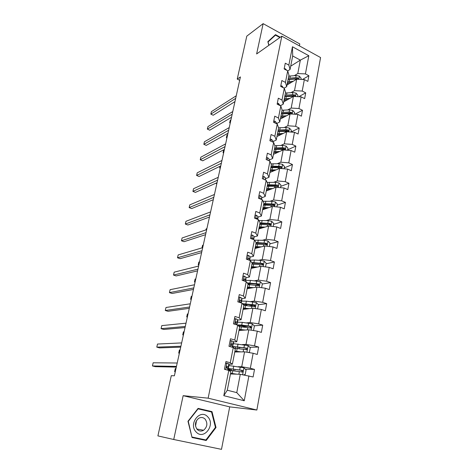 <?xml version="1.0" encoding="UTF-8"?>
<svg xmlns="http://www.w3.org/2000/svg" width="473" height="473" viewBox="0 0 473 473"><rect width="100%" height="100%" fill="white"/><g stroke="black" fill="none" stroke-linecap="round" stroke-linejoin="round"><path stroke-width="0.71" d="M299.421 45.881L299.793 43.936L263.142 23.65L246.788 36.149L237.239 79.086L239.669 80.298M256.863 410.026L320.57 57.552L281.831 36.179L208.138 398.171L256.863 410.026L229.701 406.869L183.152 395.67L173.727 439.5L221.494 449.35L229.701 406.869M173.727 439.5L157.905 435.893L171.297 375.663L174.383 375.804L240.414 76.933L237.239 79.086M294.33 75.645L297.777 73.569L300.349 60.112L308.828 55.719L305.422 73.9L308.881 75.739L302.454 79.499M290.694 66.173L300.349 60.112L292.686 55.974L290.044 69.484L287.744 70.915M297.777 73.569L305.422 73.9M291.055 92.631L294.508 90.656L296.689 79.228L304.358 79.582L307.828 81.409L308.881 75.739M304.358 79.582L302.212 91.053L305.712 92.856L298.741 96.711M287.72 109.919L291.179 108.057L293.408 96.421L301.13 96.841L304.642 98.632L305.712 92.856M301.13 96.841L298.948 108.512L302.484 110.286L294.91 114.224M284.326 127.521L287.791 125.777L290.055 113.928L297.842 114.407L301.396 116.163L302.484 110.286M297.842 114.407L295.619 126.297L299.196 128.029L291.031 132.002M280.873 145.448L284.344 143.822L286.65 131.754L294.496 132.298L298.091 134.019L299.196 128.029M294.496 132.298L292.231 144.407L295.856 146.104L287.667 149.799M277.349 163.699L280.826 162.198L283.179 149.906L291.084 150.52L294.726 152.2L295.856 146.104M291.084 150.52L288.778 162.86L292.444 164.515L284.243 167.921M273.766 182.294L277.249 180.928L279.644 168.406L287.614 169.086L291.291 170.729L292.444 164.515M287.614 169.086L285.26 181.656L288.973 183.27L280.761 186.38M270.113 201.244L273.601 200.008L276.043 187.249L284.072 188L287.797 189.602L288.973 183.27M284.072 188L281.672 200.812L285.432 202.385L277.208 205.181M266.394 220.548L269.882 219.454L272.371 206.447L280.465 207.275L284.238 208.835L285.432 202.385M280.465 207.275L278.018 220.335L281.825 221.861L273.589 224.338M262.598 240.225L266.092 239.279L268.629 226.017L276.788 226.928L280.607 228.435L281.825 221.861M276.788 226.928L274.293 240.237L278.148 241.715L269.9 243.855M258.731 260.286L262.231 259.488L264.815 245.972L273.039 246.959L276.906 248.42L278.148 241.715M273.039 246.959L270.497 260.528L274.399 261.959L266.139 263.751M254.787 280.737L258.288 280.093L260.925 266.311L269.214 267.381L273.134 268.794L274.399 261.959M269.214 267.381L266.624 281.222L270.58 282.6L262.308 284.025M250.767 301.591L254.267 301.112L256.957 287.058L265.318 288.217L269.291 289.577L270.58 282.6M265.318 288.217L262.675 302.33L266.683 303.654L258.406 304.701L256.283 302.507L246.386 301.165L241.662 301.124M246.664 322.858L250.17 322.556L252.913 308.213L261.338 309.46L265.365 310.767L266.683 303.654M261.338 309.46L258.642 323.869L262.704 325.134L254.178 325.802M242.483 344.557L245.99 344.433L248.786 329.799L257.282 331.141L261.362 332.389L262.704 325.134M257.282 331.141L254.533 345.84L258.648 347.052L249.827 347.306M238.215 366.699L241.721 366.758L244.576 351.823L253.144 353.266L257.277 354.454L258.648 347.052M253.144 353.266L250.335 368.266L254.509 369.413L245.345 369.206M248.916 375.846L244.251 400.761L223.806 395.688L228.772 370.43L230.895 371.79L227.288 390.225L236.772 392.625L240.278 374.303L253.108 376.969L254.509 369.413M230.286 362.75L233.278 347.549L235.318 349.169L232.379 364.198L230.286 362.75L225.952 361.555L224.421 369.259L228.772 370.43M234.756 340.028L237.683 325.14L239.651 327.014L236.772 341.737L234.756 340.028L230.481 338.774L228.979 346.313L233.278 347.549M244.109 304.186L241.082 319.724L239.131 317.773L234.921 316.455L233.449 323.845L237.683 325.14M239.131 317.773L242.005 303.187L237.824 301.833L239.267 294.596L243.424 295.968L246.238 281.677L242.117 280.264L243.524 273.175L247.627 274.606L250.383 260.599L246.315 259.133L247.698 252.18L251.748 253.664L254.45 239.935L250.436 238.416L251.79 231.604L255.787 233.136L258.435 219.673L254.474 218.106L255.804 211.425L259.748 213.01L262.344 199.807L258.435 198.193L259.736 191.642L263.632 193.268L266.181 180.319L262.32 178.664L263.597 172.237L267.44 173.91L269.941 161.204L266.128 159.502L267.381 153.199L271.177 154.913L273.631 142.45L269.864 140.706L271.094 134.521L274.843 136.277L277.249 124.044L273.53 122.265L274.742 116.192L278.443 117.984L280.808 105.976L277.131 104.161L278.319 98.201L281.973 100.028L284.297 88.244L280.666 86.393L281.831 80.54L285.444 82.403L287.72 70.832L284.131 68.946L285.278 63.199L288.849 65.097L292.456 46.756L308.828 55.719M287.72 70.832L288.932 75.172L286.685 86.648L284.125 88.155M286.685 86.648L285.444 82.403M287.016 84.963L296.689 79.228M294.508 90.656L302.212 91.053M284.297 88.244L285.556 92.436L283.268 104.125L280.341 105.751M283.268 104.125L281.973 100.028M283.711 101.849L293.408 96.421M291.179 108.057L298.948 108.512M280.808 105.976L282.115 110.02L279.785 121.922L276.445 123.66M279.785 121.922L278.443 117.984M280.347 119.036L290.055 113.928M287.791 125.777L295.619 126.297M277.249 124.044L278.609 127.923L276.238 140.049L272.803 141.711M276.238 140.049L274.843 136.277M276.924 136.537L286.65 131.754M284.344 143.822L292.231 144.407M273.631 142.45L275.044 146.163L272.625 158.514L269.184 160.057M272.625 158.514L271.177 154.913M273.441 154.352L283.179 149.906M280.826 162.198L288.778 162.86M269.941 161.204L271.407 164.746L268.942 177.334L265.501 178.741M268.942 177.334L267.44 173.91M269.888 172.491L279.644 168.406M277.249 180.928L285.26 181.656M266.181 180.319L267.7 183.684L265.187 196.508L261.746 197.779M265.187 196.508L263.632 193.268M266.275 190.968L276.043 187.249M273.601 200.008L281.672 200.812M262.344 199.807L263.922 202.982L261.368 216.055L257.915 217.184M261.368 216.055L259.748 213.01M262.592 209.781L272.371 206.447M269.882 219.454L278.018 220.335M258.435 219.673L260.073 222.653L257.466 235.98L254.019 236.967M257.466 235.98L255.787 233.136M258.843 228.956L268.629 226.017M266.092 239.279L274.293 240.237M254.45 239.935L256.147 242.708L253.493 256.301L250.04 257.129M253.493 256.301L251.748 253.664M255.018 248.491L264.815 245.972M262.231 259.488L270.497 260.528M250.383 260.599L252.15 263.165L249.437 277.024L245.984 277.692M249.437 277.024L247.627 274.606M251.122 268.404L260.925 266.311M258.288 280.093L266.624 281.222M246.238 281.677L248.065 284.025L245.298 298.161L241.845 298.664M245.298 298.161L243.424 295.968M247.154 288.696L256.957 287.058M254.267 301.112L262.675 302.33M241.082 319.724L237.623 320.055M243.902 305.304L242.005 303.187M243.104 309.389L252.913 308.213M250.17 322.556L258.642 323.869M236.772 341.737L233.319 341.884M238.971 330.485L248.786 329.799M245.99 344.433L254.533 345.84M232.379 364.198L228.926 364.157M234.762 352.007L244.576 351.823M241.721 366.758L250.335 368.266M223.806 395.688L227.288 390.225M263.142 23.65L256.626 53.957L281.831 36.179M183.152 395.67L208.138 398.171M230.469 373.96L240.278 374.303M236.772 392.625L244.251 400.761M290.044 69.484L288.849 65.097M292.456 46.756L292.686 55.974M241.295 347.549L239.267 347.608M248.65 326.24L243.335 326.654M254.102 305.245L249.141 305.871M258.353 284.711L255.727 285.16M262.314 264.578L261.315 264.791M198.092 408.382L187.97 421.277L192.056 437.525L206.198 440.499L216.013 427.509L211.993 411.628L198.092 408.382M280.288 37.266L275.505 34.635L267.854 41.654L268.83 45.349M192.056 437.519L203.26 439.878L203.567 439.476M209.096 411.433L197.897 408.631M209.042 411.238L211.993 411.628M215.428 427.403L216.013 427.509M203.26 439.878L206.198 440.499M225.615 363.24L227.01 363.134L228.843 363.879L229.103 364.766L228.554 367.633M227.01 363.134L225.556 363.548M226.733 367.959L228.536 367.716L228.282 366.741L226.774 366.398L226.945 368.083L227.921 368.556L228.181 369.508L230.611 370.347M176.464 366.404L152.43 365.942L153.157 362.785L177.209 363.016M226.496 366.794L226.449 367.438M176.305 367.113L155.239 366.664L152.43 365.942M243.63 374.9L245.233 374.421L246.078 369.933L243.879 367.758L228.962 365.564M236.772 374.178L230.605 373.25M234.939 374.119L230.558 373.499M228.057 370.146L242.608 372.032C243.193 371.34 243.092 370.779 242.306 370.347L227.696 368.378M231.451 368.893L231.185 370.235L228.737 369.005C229.05 368.68 230.806 368.751 233.999 369.218L241.177 370.318C242.052 370.714 242.182 371.275 241.567 372.003L242.608 372.032M231.185 370.235L232.166 370.548M175.986 368.55L175.3 368.532L174.614 371.642L175.3 371.666M174.614 371.642L175.264 371.813M230.067 340.85L231.457 340.702L233.254 341.536L233.467 342.641L232.923 345.461M231.457 340.702L230.02 341.08M232.574 347.182L232.349 346.118L232.131 347.223M180.917 346.242L156.788 347.141L157.509 344.042L181.65 342.913M232.131 345.905L232.905 345.562L232.704 344.344L231.208 343.924L231.398 345.574L232.349 346.118M230.901 344.48L231.007 345.195M180.716 347.158L159.567 347.897L156.788 347.141M234.431 318.914L235.814 318.719L237.576 319.642L237.204 323.733M235.814 318.719L234.401 319.068M185.292 326.441L161.074 328.664L161.778 325.613L186.013 323.177M236.701 324.212L237.18 323.857L237.032 322.391L235.554 321.9L235.761 323.52L236.689 324.129L236.79 324.868M185.044 327.57L163.824 329.45L161.074 328.664M248.337 352.456L249.437 352.149L250.27 347.75L248.1 345.568L233.278 343.652M239.255 347.277L239.048 348.755M241.07 351.888L234.945 351.078M239.232 351.924L234.88 351.404M234.076 348.181L246.876 349.736C247.42 349.056 247.314 348.512 246.551 348.093L232.414 346.419M234.336 348.199L233.739 347.915M233.142 347.513L233.029 347.194C233.36 346.762 235.116 346.75 238.291 347.152L245.422 348.122C246.273 348.5 246.409 349.05 245.83 349.76L246.876 349.736M180.083 350.02L179.391 350.044L178.717 353.1L179.403 353.089M178.717 353.1L179.362 353.278M253.008 330.467L253.563 330.32L254.379 326.009L252.233 323.822L242.253 322.355L237.511 322.178M241.839 325.454L243.376 326.447L243.264 327.009M245.28 330.048L239.196 329.35M243.447 330.172L239.119 329.752M239.208 326.589L250.377 328.008L251.051 327.884L250.708 326.281L241.727 325.069L236.855 324.886M237.99 325.43L248.91 326.269L249.578 326.37L250.347 327.269M242.111 330.266L241.384 329.929M184.103 331.804L183.418 331.857L182.749 334.866L183.441 334.819M182.749 334.866L183.388 335.05M196.147 432.003C203.81 440.611 215.794 424.719 207.777 416.902C200.363 408.205 187.97 423.962 196.147 432.003M197.188 429.437C199.109 431.264 201.244 431.536 203.579 430.259C207.34 426.959 207.86 423.252 205.134 419.125C203.177 417.257 201.001 417.003 198.607 418.363C194.941 421.68 194.468 425.375 197.188 429.437M196.496 420.598L195.544 426.161M205.932 439.973L191.932 437.022L188.278 421.354L198.081 408.861L211.549 412.007L215.446 427.385L205.932 439.973L192.239 437.082M197.749 408.82L198.081 408.861M187.976 421.301L188.278 421.354M273.098 36.841L275.475 35.138L279.874 37.556M268.942 45.266L268.067 41.943L275.475 35.138M276.049 40.252L273.134 42.31M238.705 297.416L240.083 297.18L241.809 298.185L241.407 302.43M240.083 297.18L238.688 297.499M189.584 307.001L165.29 310.495L165.982 307.497L190.294 303.796M241.094 302.891L241.277 300.881L240.373 300.201L239.811 300.325L240.036 301.91L240.964 302.85M189.295 308.325L168.004 311.311L165.29 310.495M246.356 308.727L244.848 308.922M244.517 304.186L247.361 305.694M249.407 308.633L243.364 308.047M247.574 308.851L243.27 308.52M257.608 308.91L258.406 304.695M243.885 305.381L254.462 306.599L255.142 306.469L254.781 304.902L242.436 303.672M242.951 304.24L252.99 304.955L254.415 305.877M245.327 309.123L243.914 308.532M188.065 313.889L187.373 313.977L186.717 316.934L187.409 316.857M186.717 316.934L187.349 317.129M244.269 276.072L242.891 276.356L244.269 276.072L245.96 277.154L245.54 281.441M193.806 287.909L169.429 292.627L170.114 289.683L194.498 284.764M246.037 278.869L245.528 281.435L245.434 279.797L244.553 279.052L243.991 279.171L244.222 280.731L245.008 281.258M193.469 289.423L172.119 293.473L169.429 292.627M261.616 287.702L262.349 283.806L260.256 281.612L250.436 280.383L245.735 280.471M247.686 283.475L250.347 284.705M253.457 287.643L247.45 287.164M251.624 287.951L247.344 287.702M247.964 284.545L258.459 285.609L259.151 285.473L258.778 283.948L247.184 282.889M247.645 283.481L257.649 284.143L258.4 284.912M248.012 288.175L249.023 287.732M248.627 288.447L247.314 287.862M191.955 296.269L191.263 296.388L190.619 299.297L191.311 299.184M190.619 299.297L191.246 299.498M247.012 255.627L248.372 255.373L250.028 256.537L249.697 260.351L250.063 258.429M197.945 269.155L173.502 275.061L174.176 272.158L198.63 266.062M249.543 260.292L249.513 259.127L248.656 258.323L248.083 258.435L248.1 259.772M197.572 270.852L176.163 275.93L173.502 275.061M265.542 266.908L266.222 263.313L264.153 261.12L260.694 260.41L254.403 260.002L249.726 260.221M252.038 263.733L252.884 264.141M257.424 267.056L251.459 266.683M255.591 267.446L251.34 267.286M251.961 264.117L263.083 264.892L262.692 263.396L251.695 262.503M252.121 263.118L261.563 263.644L262.308 264.36M252.86 268.031L252.21 267.263M253.759 267.316L254.344 267.712M252.032 268.209L251.234 267.824M195.787 278.934L195.089 279.088L194.456 281.949L195.154 281.807M194.456 281.949L195.077 282.15M251.057 235.306L252.393 235.081L254.019 236.317L254.013 238.386M202.018 250.731L177.511 257.779L178.173 254.923L202.686 247.692M253.516 239.58L253.516 238.853L252.677 237.99L252.103 238.102L251.914 238.977M201.604 252.606L180.136 258.678L177.511 257.779M255.018 215.375L256.336 215.18L257.927 216.48L257.891 218.727M206.015 232.627L181.455 240.775L182.105 237.972L206.677 229.642M257.43 219.277L256.62 218.053L255.84 218.644M205.566 234.673L184.05 241.703L181.455 240.775M258.902 195.828L260.209 195.656L261.77 197.028L261.687 199.535M209.947 214.831L185.333 224.054L185.978 221.293L210.597 211.898M260.487 198.5L259.801 198.755L260.487 198.5L261.279 199.364M209.462 217.042L187.905 225L185.333 224.054M262.716 176.648L264.005 176.5L265.536 177.937L265.448 180.006M213.814 197.347L189.153 207.594L189.779 204.88L214.446 194.462M264.774 179.716L263.816 179.308M213.288 199.712L191.689 208.569L189.153 207.594M266.459 157.828L267.73 157.71L269.232 159.206L269.143 160.85M217.61 180.154L192.907 191.399L193.528 188.727L218.236 177.316M217.054 182.673L195.42 192.399L192.907 191.399M270.13 139.358L271.384 139.263L272.856 140.818L272.785 142.06M221.346 163.25L196.602 175.459L197.217 172.828L221.961 160.459M220.755 165.917L199.092 176.476L196.602 175.459M273.737 121.23L274.973 121.153L276.421 122.767L276.362 123.619M225.018 146.63L200.245 159.768L200.842 157.178L225.621 143.887M224.397 149.438L202.704 160.808L200.245 159.768M277.279 103.427L278.496 103.374L279.88 105.52M228.625 130.282L203.828 144.318L204.419 141.77L229.222 127.586M227.974 133.232L206.258 145.382L203.828 144.318M280.755 85.95L281.955 85.92L283.339 87.759M232.178 114.206L207.351 129.111L207.937 126.598L232.763 111.551M231.498 117.286L209.764 130.193L207.351 129.111M284.167 68.786L285.355 68.774L286.715 70.306M235.672 98.39L210.828 114.135L211.401 111.658L236.252 95.777M234.963 101.594L213.211 115.235L210.828 114.135M269.397 246.522L270.018 243.223L267.978 241.023L264.549 240.325L254.586 240.154M261.315 246.871L255.39 246.593M259.482 247.344L255.26 247.261M255.881 244.08L266.938 244.701L266.536 243.246L256.017 242.495M256.059 243.169L264.762 243.465L266.133 244.198M256.549 248.094L255.249 247.314M256.561 247.208L257.673 247.805M255.491 248.372L255.083 248.165M199.553 261.882L198.855 262.066L198.234 264.88L198.932 264.703M198.234 264.88L198.843 265.093M273.175 226.526L273.743 223.51L271.727 221.305L268.327 220.619L258.914 220.542M265.134 227.07L259.245 226.886M263.301 227.614L259.103 227.614M259.73 224.421L270.716 224.9L270.302 223.475L260.032 222.86M259.89 223.599L268.534 223.753L269.888 224.427M259.931 228.63L259.009 228.11M259.582 227.572L260.954 228.323M203.26 245.103L202.562 245.31L201.989 247.899M276.882 206.908L277.397 204.165L275.404 201.959L272.04 201.279L263.089 201.303M268.883 207.641L263.029 207.552M267.05 208.262L262.876 208.339M263.502 205.128L274.423 205.471L274.003 204.076L263.804 203.603M263.644 204.395L272.235 204.407L273.565 205.028M263.236 209.563L262.698 209.255M262.858 208.422L264.236 209.22M206.908 228.589L206.21 228.826L205.98 229.878M280.513 187.669L280.986 185.185L279.011 182.98L275.676 182.306L267.127 182.418M269.521 189.253L269.77 189.632M272.554 188.573L266.742 188.573M270.727 189.271L266.577 189.419M267.21 186.196L278.059 186.409L277.627 185.044L267.499 184.695M267.334 185.552L276.504 185.475L277.627 185.044M266.494 189.856L267.529 190.489M284.084 168.784L284.504 166.555L282.552 164.35L279.253 163.688L271.047 163.883M272.501 170.629L273.063 171.161M276.161 169.86L270.385 169.949M274.34 170.623L270.213 170.842M270.846 167.613L281.624 167.702L281.193 166.36L271.13 166.141M270.952 167.046L280.069 166.839L281.193 166.36M270.059 171.622L270.81 172.101M287.584 150.248L287.962 148.268L286.029 146.056L282.759 145.406L274.854 145.678M275.363 152.389L276.262 153.063M279.703 151.49L273.968 151.662M277.882 152.324L273.778 152.608M274.411 149.373L285.124 149.338L284.687 148.025L282.316 147.7L274.695 147.925M274.511 148.883L283.564 148.54L284.687 148.025M273.565 153.713L274.08 154.062M216.35 182.986L216.238 183.512L216.936 183.199M216.238 183.512L216.817 183.749M291.019 132.056L291.35 130.312L289.446 128.1L286.2 127.456L278.567 127.805M278.284 134.515L279.401 135.319M283.179 133.457L277.48 133.711M281.364 134.356L277.284 134.704M277.917 131.459L288.56 131.311L288.116 130.022L285.769 129.708L278.195 130.04M278 131.045L286.999 130.572L288.116 130.022M277.007 136.123L277.32 136.342M220.051 166.26L219.667 167.992L220.371 167.649M219.667 167.992L220.241 168.234M294.395 114.194L294.685 112.675L292.799 110.469L289.582 109.831L282.068 110.268M281.246 116.997L282.487 117.913M286.597 115.749L280.927 116.074M284.781 116.707L280.726 117.121M281.358 113.863L291.936 113.603L291.486 112.343L289.157 112.042L281.636 112.473M281.429 113.526L290.369 112.929L291.486 112.343M224.314 149.817L223.611 150.183L223.049 152.708L223.753 152.341M223.049 152.708L223.617 152.956M297.712 96.652L297.955 95.357L296.092 93.146L292.905 92.519L285.432 93.051M284.232 99.809L285.544 100.82M289.949 98.36L284.314 98.756M288.134 99.371L284.102 99.844M284.74 96.587L295.247 96.22L294.797 94.978L292.485 94.695L285.012 95.215M284.793 96.315L293.686 95.605L294.797 94.978M227.631 134.775L226.934 135.172L226.384 137.655L227.081 137.271M226.384 137.655L226.945 137.909M300.964 79.429L301.171 78.341L299.326 76.135L296.169 75.509L288.743 76.141M287.383 83.082L288.577 84.034M293.242 81.273L287.649 81.746M291.433 82.343L287.424 82.876M298.232 79.304L298.049 77.921L295.755 77.649L288.329 78.264M288.104 79.405L296.938 78.583L298.049 77.921M288.063 79.612L295.495 79.003L297.789 79.275M230.907 119.965L230.203 120.379L229.659 122.832L230.363 122.418M229.659 122.832L230.215 123.086M226.939 363.152L225.662 369.596M228.193 369.395L228.027 370.229M229.103 364.766L228.548 367.604M227.921 368.556L227.614 370.117M228.843 363.879L228.282 366.741M242.619 374.722L243.938 367.811M233.189 368.863L233.739 366.037M233.579 369.153L233.278 370.714M232.29 373.487L232.84 370.649M239.699 369.845L240.249 367.001M238.853 374.255L239.356 371.642M241.177 370.318L242.306 370.347M231.386 340.72L230.209 346.668M233.467 342.641L232.917 345.42M233.254 341.536L232.704 344.344M231.392 343.806L231.746 343.794M235.743 318.737L234.661 324.212M237.742 320.96L237.204 323.686M236.689 324.129L236.559 324.797M237.576 319.642L237.032 322.391M235.672 321.817L236.104 321.776M246.9 352.214L248.154 345.621M237.499 346.744L238.037 343.977M235.755 346.892L235.477 348.299M237.878 347.099L237.588 348.56M236.997 351.616L236.926 351.965M236.618 351.279L237.156 348.5M243.967 347.608L244.5 344.823M243.152 351.853L243.63 349.37M245.422 348.122L246.551 348.093M251.092 330.166L252.286 323.881M241.727 325.069L242.253 322.355M239.977 325.329L239.722 326.624M242.07 325.542L241.821 326.843M241.224 329.912L241.135 330.337M240.858 329.515L241.39 326.79M248.148 325.82L248.668 323.089M247.361 329.9L247.817 327.547M249.578 326.37L250.708 326.281M240.012 297.198L239.019 302.217M241.928 299.705L241.401 302.377M241.809 298.185L241.277 300.881M239.876 300.272L240.373 300.201M255.201 308.556L256.336 302.56M245.865 303.826L246.386 301.165M246.096 304.854L245.966 305.552M245.014 308.183L245.534 305.511M252.245 304.458L252.759 301.786M251.494 308.384L251.92 306.149M253.652 305.05L254.781 304.902M244.198 276.084L243.293 280.666M245.96 277.154L245.434 279.797M244.003 279.159L244.553 279.052M259.228 287.371L260.31 281.666M249.927 282.99L250.436 280.383M248.124 283.688L248.059 284.013M248.514 288.087L248.591 287.714M249.094 287.265L249.602 284.645M256.26 283.516L256.762 280.897M255.538 287.294L255.94 285.178M257.649 284.143L258.778 283.948M248.301 255.385L247.48 259.553M250.028 256.537L249.513 259.127M248.059 258.465L248.656 258.323M263.177 266.601L264.206 261.173M253.906 262.562L254.403 260.002M252.411 268.126L252.541 267.458M253.09 266.754L253.593 264.182M260.203 262.988L260.694 260.41M259.506 266.612L259.89 264.614M261.563 263.644L262.692 263.396M252.328 235.093L251.583 238.847M254.019 236.317L253.516 238.853M252.044 238.173L252.677 237.99M256.271 215.185L255.603 218.556M257.927 216.48L257.436 218.975M255.958 218.272L256.62 218.053M260.144 195.662L259.553 198.654M261.77 197.028L261.303 199.375M263.94 176.512L263.42 179.137M265.536 177.937L265.152 179.876M267.665 157.71L267.215 159.992M269.232 159.206L268.924 160.755M271.325 139.263L270.94 141.202M272.856 140.818L272.625 141.989M274.914 121.159L274.594 122.773M276.421 122.767L276.262 123.571M278.437 103.38L278.183 104.681M279.915 105.041L279.827 105.497M281.896 85.92L281.701 86.92M285.296 68.774L285.16 69.484M267.044 246.238L268.025 241.076M257.809 242.525L258.299 240.012M257.318 247.225L257.253 247.568M257.01 246.634L257.501 244.115M264.064 242.85L264.549 240.325M263.396 246.332L263.757 244.446M265.406 243.542L266.536 243.246M270.846 226.265L271.774 221.358M261.64 222.866L262.125 220.4M261.149 227.531L261.001 228.305M260.86 226.898L261.338 224.427M267.854 223.09L268.327 220.619M267.21 226.443L267.552 224.657M269.178 223.818L270.302 223.475M274.565 206.671L275.452 202.018M265.4 203.573L265.873 201.161M264.915 208.215L264.75 209.048M264.632 207.535L265.105 205.105M271.573 203.709L272.04 201.279M270.952 206.932L271.277 205.247M272.88 204.466L274.003 204.076M278.219 187.45L279.058 183.033M269.09 184.647L269.551 182.271M268.605 189.247L268.433 190.146M268.333 188.526L268.8 186.149M275.221 184.695L275.676 182.306M274.63 187.787L274.931 186.202M281.807 168.589L282.6 164.403M272.714 166.064L273.169 163.735M272.229 170.635L272.046 171.587M271.969 169.878L272.424 167.537M278.804 166.023L279.253 163.688M278.23 168.997L278.52 167.507M285.325 150.077L286.082 146.116M276.267 147.824L276.711 145.536M275.735 152.637L275.593 153.37M275.54 151.567L275.984 149.267M282.316 147.7L282.759 145.406M281.772 150.55L282.038 149.155M288.778 131.902L289.494 128.153M279.756 129.909L280.193 127.663M279.141 135.124L279.076 135.479M279.04 133.587L279.484 131.334M285.769 129.708L286.2 127.456M285.243 132.446L285.497 131.139M292.172 114.058L292.846 110.522M283.185 112.32L283.617 110.114M282.482 115.932L282.913 113.715M289.157 112.042L289.582 109.831M288.654 114.667L288.891 113.443M295.507 96.533L296.139 93.205M286.555 95.043L286.975 92.879M285.863 98.591L286.289 96.415M292.485 94.695L292.905 92.519M292.007 97.207L292.219 96.066M298.776 79.328L299.374 76.188M289.86 78.075L290.274 75.946M289.18 81.557L289.6 79.417M295.755 77.649L296.169 75.509M295.294 80.061L295.495 79.003M228.039 370.235L228.181 369.508M234.744 370.938L235.046 369.372M250.14 327.955L251.051 327.884M196.809 428.999L203.579 430.259M254.332 306.569L255.142 306.469M258.424 285.597L259.151 285.473M262.414 265.034L263.083 264.892M266.323 244.86L266.938 244.701M270.154 225.071L270.716 224.9M273.908 205.649L274.423 205.471M277.586 186.587L278.059 186.409M281.193 167.88L281.624 167.702M284.734 149.515L285.124 149.338M288.205 131.482L288.56 131.311M291.61 113.774L291.936 113.603M294.951 96.386L295.247 96.22"/></g></svg>
